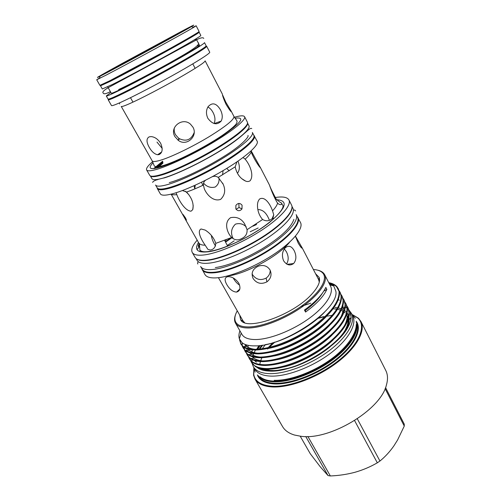 <?xml version="1.0" encoding="UTF-8"?>
<svg xmlns="http://www.w3.org/2000/svg" width="501" height="501" viewBox="0 0 501 501"><rect width="100%" height="100%" fill="white"/><g stroke="black" fill="none" stroke-linecap="round" stroke-linejoin="round"><path stroke-width="0.75" d="M106.293 95.954L108.078 99.073C108.348 99.474 111.704 98.158 118.136 95.127C130.523 89.284 154.183 76.841 174.004 65.719C193.856 54.578 206.694 46.562 206.149 45.823L204.514 42.629C205.009 43.28 192.108 51.215 172.2 62.343C152.335 73.453 128.657 85.947 116.295 91.877C109.876 94.952 106.538 96.311 106.293 95.954L110.871 92.46M197.106 45.986L199.479 45.328C198.947 46.537 189.297 52.43 170.534 62.994C152.786 72.921 131.606 84.099 120.434 89.472C114.572 92.278 111.529 93.524 111.297 93.205L107.646 86.798M196.931 33.072L199.179 32.246C199.53 32.609 186.41 40.287 166.345 51.371C146.323 62.431 122.582 75.106 110.301 81.312L100.494 85.828L102.411 84.393M199.179 32.246L200.832 35.471C201.227 35.922 188.176 43.681 168.167 54.778C148.19 65.856 124.473 78.475 112.168 84.594L102.298 88.971L100.494 85.828M194.056 34.826L194.131 34.97C193.436 35.897 183.635 41.602 164.716 52.104L114.491 78.939L105.448 82.941M260.006 376.752C263.031 379.363 267.59 380.81 273.696 381.098C288.501 381.749 311.403 373.765 329.27 361.371C347.168 348.984 357.708 333.96 356.286 324.473M356.299 322.256C359.787 331.224 350.356 346.874 332.031 360.244C313.751 373.614 289.234 382.501 273.634 381.781C266.119 381.393 260.952 379.32 258.14 375.556M253.869 368.811L253.782 374.635C255.153 381.612 261.34 385.488 272.331 386.265C290.467 387.279 320.02 375.775 339.841 359.543C359.756 343.323 366.419 325.869 357.908 318.097L352.973 315.004M352.804 314.847L358.484 318.241L360.964 321.542C365.874 330.867 356.487 348.038 336.572 362.962C316.707 377.892 289.409 387.887 272.268 386.954C263.52 386.409 257.764 383.785 254.996 379.075L253.581 375.199L253.825 368.586M360.964 321.542L385.776 370.477C387.843 374.566 388.043 379.47 386.371 385.175C380.635 410.112 329.126 440.949 300.506 436.208L294.525 435.043C288.833 433.334 284.837 430.497 282.533 426.539L254.996 379.075M307.883 436.471L330.347 475.95L328.03 475.574L320.389 466.957L310.244 453.687L300.205 436.177M354.589 420.589L377.316 462.811C370.421 466.819 363.018 469.963 355.103 472.236C347.093 474.378 338.839 475.618 330.347 475.95M357.307 418.823L379.94 461.026L377.316 462.811M385.1 388.657L404.269 426.075L397.581 439.997L393.817 445.99C389.697 451.846 385.075 456.856 379.94 461.026M385.538 387.58L404.269 424.172L404.269 426.075M349.473 310.714L351.489 313.438C355.917 321.805 347.061 337.405 328.637 351.095C310.263 364.797 285.125 374.191 269.325 373.64C261.19 373.295 255.867 370.984 253.362 366.719L252.178 363.532M351.489 313.438L352.742 315.887C357.194 324.316 348.389 339.96 330.002 353.656C311.666 367.358 286.547 376.714 270.734 376.107C262.593 375.731 257.257 373.395 254.74 369.099L253.362 366.719M237.267 310.82C234.994 314.878 234.336 318.323 235.295 321.147C236.823 325.187 241.551 327.115 249.485 326.928C263.614 326.458 286.672 317.083 303.355 304.771C320.089 292.459 327.798 279.426 323.114 273.465C321.266 271.122 318.022 269.801 313.382 269.494M317.609 270.152C320.546 270.79 322.688 271.98 324.041 273.715L324.679 274.73C328.18 281.293 319.575 294.406 302.71 306.468C285.889 318.53 263.332 327.51 249.385 327.961C242.121 328.142 237.493 326.539 235.508 323.151L235 322.062C234.28 319.982 234.449 317.54 235.514 314.728M315.605 273.784L319.106 277.341C320.659 281.612 318.066 287.374 311.334 294.626C292.609 315.367 246.173 331.386 240.73 319.895L239.653 315.023M244.62 322.644L242.897 320.721L218.43 277.692M319.068 280.76L319.513 280.792M324.679 274.73L330.572 286.215C334.205 293.029 325.794 306.355 309.092 318.436C292.427 330.522 269.958 339.334 255.961 339.54C248.665 339.603 243.987 337.868 241.927 334.349L235.508 323.151M328.8 282.758L333.741 285.933L335.864 291.294C339.509 309.023 284.355 346.504 255.36 345.872C249.304 346.009 244.87 344.951 242.071 342.703L239.334 338.757C238.639 336.465 238.827 333.829 239.916 330.842M243.405 322.118L243.618 321.73M239.547 339.346L240.68 343.648C242.734 347.412 247.826 349.291 255.961 349.291C271.147 348.777 292.609 340.674 311.553 327.604C330.384 313.801 339.553 301.727 339.052 291.369L336.509 286.666L334.875 285.251L328.731 282.62M334.831 285.219L336.735 286.722M329.263 282.752C332.72 283.478 335.313 284.825 337.035 286.804L338.476 289.096L339.521 293.379C338.983 303.925 329.357 315.874 310.651 329.226C290.63 342.189 272.531 349.116 256.362 349.992C250.287 350.055 245.897 348.978 243.198 346.773L240.68 343.648M338.162 288.482L339.052 291.369M242.121 345.765L242.841 347.4C244.926 351.214 250.037 353.136 258.184 353.186C274.197 352.785 297.625 343.58 316.914 329.326C335.2 315.636 344.206 300.713 340.091 292.265L339.127 290.755M340.091 292.265L341.519 297.594C340.812 308.253 331.142 320.208 312.524 333.466C292.64 346.297 274.661 353.105 258.579 353.888C252.661 353.913 248.339 352.861 245.603 350.731L242.841 347.4M244.275 349.51L244.995 351.138C247.106 354.99 252.241 356.969 260.395 357.063C276.433 356.75 299.823 347.606 319.056 333.353C337.279 319.651 346.216 304.658 342.051 296.116L341.1 294.607M342.051 296.116L343.511 301.802C342.621 312.574 332.914 324.535 314.377 337.687C294.644 350.387 276.777 357.075 260.789 357.758C255.034 357.758 250.769 356.725 248.001 354.67L244.995 351.138M246.417 353.243L247.143 354.858C249.279 358.76 254.427 360.783 262.593 360.92C278.65 360.701 302.015 351.614 321.185 337.361C339.359 323.652 348.22 308.585 344.012 299.949L343.06 298.446M344.012 299.949L345.483 306.005C344.431 316.882 334.674 328.844 316.231 341.889C296.636 354.457 278.888 361.033 262.994 361.616C257.389 361.584 253.199 360.582 250.406 358.603L247.143 354.858M248.552 356.956L249.279 358.566C251.446 362.511 256.612 364.578 264.791 364.766C280.861 364.64 304.201 355.61 323.308 341.344C341.419 327.635 350.212 312.499 345.959 303.769L345.02 302.272M345.959 303.769L347.45 310.2C346.222 321.172 336.428 333.134 318.072 346.078C298.615 358.509 280.986 364.972 265.179 365.461C259.743 365.404 255.623 364.421 252.817 362.517L249.279 358.566M250.682 360.657L251.408 362.261C253.6 366.244 258.785 368.36 266.97 368.598C283.065 368.554 306.374 359.586 325.425 345.321C343.479 331.599 352.203 316.394 347.894 307.57L346.968 306.08M347.894 307.57L349.397 314.39C348.007 325.456 338.175 337.411 319.901 350.243C300.587 362.542 283.078 368.886 267.365 369.287C262.086 369.206 258.04 368.248 255.222 366.419L251.408 362.261M240.881 343.987L239.935 340.166M242.565 343.072L241.776 344.225L242.008 345.377M243.041 347.732L242.396 346.053M242.296 345.659L242.089 342.715M243.837 347.243L244.156 349.128M245.196 351.47L244.544 349.798M244.444 349.404L244.194 347.475M246.824 345.014L246.479 346.141M245.96 350.994L246.298 352.861M310.77 303.174L300.894 306.531M248.696 349.285L248.552 349.83M248.997 350.212L249.235 349.41M250.725 353.08L250.613 353.493M251.051 353.888L251.245 353.205M251.721 351.808L252.535 349.886M271.041 370.771C266.851 370.652 263.42 369.932 260.745 368.598M257.608 349.222L259.931 345.515M253.475 357.044L253.368 357.764M256.888 367.327L258.359 368.367C261.115 370.02 264.841 370.928 269.532 371.091C293.342 372.807 338.638 347.168 348.339 326.439C351.326 320.339 351.827 315.311 349.83 311.359L348.903 309.868M305.228 309.461L305.547 312.054C316.551 304.007 323.652 296.454 326.852 289.396L323.796 291.131M305.547 312.054L304.458 310.019C315.486 301.971 322.606 294.431 325.819 287.399L326.852 289.396M292.002 207.427C292.327 213.595 280.754 225.732 262.618 237.33C244.507 248.922 222.287 258.297 208.904 260.207C203.105 261.021 199.085 260.652 196.855 259.092M291.964 206.412L292.941 208.316C295.778 213.558 285.601 225.888 267.077 238.282C248.59 250.675 224.623 261.04 210.476 262.975C203.149 263.939 198.684 263.069 197.087 260.363L196.023 258.503M296.16 214.597C299.078 219.995 289.021 232.451 270.584 244.87C252.197 257.282 228.268 267.54 214.09 269.331C206.744 270.214 202.247 269.262 200.607 266.482L202.122 269.118C203.782 271.937 208.291 272.92 215.649 272.068C229.84 270.346 253.75 260.132 272.099 247.707C290.492 235.288 300.5 222.77 297.55 217.309L296.16 214.597M247.481 122.92C249.135 125.832 237.549 135.953 218.286 147.732C199.06 159.506 175.187 170.973 161.923 174.943C155.291 176.909 151.427 177.222 150.338 175.876M247.557 123.071L248.997 125.883C250.694 128.876 239.171 139.065 219.945 150.851C200.769 162.637 176.916 174.054 163.633 177.949C156.738 179.947 152.824 180.166 151.891 178.613L150.313 175.864M106.757 72.77C127.479 61.936 181.769 32.346 191.42 26.634C196.63 23.553 193.223 25.188 181.187 31.544L121.931 63.583C102.868 74.079 92.153 80.223 100.012 76.258L106.757 72.77M192.991 27.211L196.154 25.77L193.574 27.43C183.773 33.335 127.768 63.89 106.437 74.95L96.712 79.765L99.643 77.899M119.438 65.744C112.731 69.257 110.99 70.071 114.222 68.174L176.891 34.143C181.218 32.014 176.139 34.951 161.641 42.948L119.438 65.744M182.47 190.53L186.566 192.046C191.971 197.995 194.031 203.857 192.753 209.631L191.044 211.19C185.22 210.934 179.12 200.888 176.797 194.607L176.139 192.728M96.712 79.765L99.912 85.352L109.75 80.786L166.075 50.676C186.24 39.541 199.436 31.845 199.097 31.5L196.154 25.77M114.554 96.787L122.613 93.33C143.53 83.617 196.486 54.196 200.707 50.006M108.673 99.092L108.191 99.793L111.491 105.567C111.823 106.062 115.23 104.834 121.712 101.885C134.199 96.186 157.94 83.792 177.761 72.589C197.619 61.36 210.376 53.15 209.737 52.223L206.7 46.305L205.848 46.336M108.191 99.793C108.466 100.206 111.836 98.897 118.299 95.866C130.742 90.011 154.515 77.517 174.423 66.339C194.369 55.135 207.257 47.069 206.7 46.305M152.617 161.685C147.939 165.712 145.941 168.461 146.618 169.939L149.693 175.294C150.601 176.809 154.508 176.54 161.422 174.492C174.736 170.49 198.728 158.955 218.054 147.131C237.424 135.295 249.066 125.144 247.413 122.238L244.601 116.739C243.73 115.368 240.33 115.543 234.405 117.272M146.618 169.939C147.488 171.38 151.365 171.035 158.253 168.912C171.53 164.773 195.559 153.149 214.967 141.345C234.418 129.527 246.173 119.501 244.601 116.739M254.395 135.846C256.23 139.115 244.857 149.58 225.694 161.466C206.575 173.34 182.671 184.644 169.263 188.307C162.305 190.173 158.322 190.261 157.301 188.564L160.345 193.862C161.403 195.634 165.424 195.622 172.4 193.824C185.84 190.299 209.706 179.082 228.744 167.19C247.832 155.285 259.092 144.695 257.188 141.282L253.763 135.17M197.275 240.079C192.509 245.49 190.831 249.604 192.252 252.435L195.114 257.414C196.693 260.088 201.151 260.927 208.504 259.919C222.688 257.902 246.793 247.444 265.411 235C284.073 222.557 294.356 210.238 291.551 205.053L288.933 199.943C287.28 197.143 282.733 196.336 275.306 197.507M192.252 252.435C193.793 255.047 198.227 255.817 205.56 254.746C219.72 252.604 243.862 242.064 262.555 229.64C281.293 217.209 291.676 204.997 288.933 199.943M201.621 268.254L204.934 274.504C206.637 277.397 211.197 278.456 218.599 277.673C232.877 276.064 256.856 265.893 275.218 253.4C293.617 240.906 303.562 228.218 300.531 222.594L297.093 216.419M202.141 269.651C203.813 272.488 208.341 273.477 215.731 272.632C229.99 270.909 254.001 260.658 272.431 248.177C290.906 235.695 300.951 223.114 297.982 217.616M192.935 127.166L190.43 124.116C182.283 116.821 169.106 127.379 174.943 136.648L178.337 140.393C186.572 146.799 198.283 136.172 192.935 127.166M226.145 104.515C229.715 110.295 231.406 112.518 231.218 111.191L225.782 102.154L222.413 94.551C222.757 96.561 224.003 99.881 226.145 104.515M220.409 109.744C216.413 103.168 212.318 102.135 208.128 106.638C206.011 110.139 205.924 114.034 207.865 118.324C212.593 124.486 217.027 125.407 221.179 121.085C222.82 117.823 222.563 114.04 220.409 109.744M160.621 143.236C157.915 139.084 154.709 136.873 151.014 136.598L149.16 136.873C146.286 138.552 146.305 142.027 149.229 147.3C151.697 151.628 154.49 154.114 157.596 154.746L159.136 154.571C162.556 152.711 163.05 148.935 160.621 143.236M199.11 243.354L198.208 246.204C198.816 246.999 199.204 246.298 199.385 244.1L171.123 194.15M205.153 245.171L207.928 249.398L210.314 250.024C213.614 249.492 215.43 247.275 215.762 243.361C213.952 237.831 210.433 233.41 205.203 230.091L201.07 228.982C196.849 230.999 201.126 239.409 205.153 245.171C202.009 245.196 199.974 244.544 199.041 243.223M242.071 205.216L241.983 208.923C239.885 211.29 237.843 211.29 235.846 208.917L235.896 205.385C237.988 202.874 240.048 202.817 242.071 205.216M251.164 150.839L260.382 167.578C260.025 168.136 253.944 159.136 251.189 152.022L250.901 151.083M243.016 157.527L245.139 159.149C249.68 164.359 254.402 175.244 250.105 180.755C248.803 181.65 247.312 181.763 245.64 181.105C240.148 178.525 236.672 173.766 235.201 166.827L236.91 161.873M212.274 176.721C214.384 175.932 216.357 176.158 218.204 177.392L223.139 184.18C225.807 190.067 224.962 195.139 220.615 199.392C213.376 201.922 206.719 194.801 204.302 188.758L203.406 185.063C203.281 182.971 204.032 181.343 205.66 180.172M230.592 217.672C224.498 221.83 226.414 230.272 229.928 235.407L231.681 237.493C234.731 240.217 238.056 240.58 241.657 238.582C245.565 236.766 247.369 233.792 247.074 229.665L244.67 223.941C241.382 218.568 236.691 216.476 230.592 217.672M259.687 198.96C258.209 200.506 257.476 202.642 257.476 205.385C257.52 210.946 259.23 215.655 262.612 219.513C266.169 221.473 269.35 221.16 272.149 218.58L273.74 214.804L272.538 210.84C270.202 204.139 264.948 196.11 259.687 198.96M269.507 185.201L269.582 185.433C270.803 189.065 274.366 198.171 277.573 203.155C279.345 204.784 280.723 205.091 281.706 204.07L281.894 203.174C280.817 202.899 278.925 201.546 276.208 199.116C272.55 192.265 270.302 187.581 269.469 185.063L269.507 185.201M252.372 132.464C254.151 135.627 242.766 145.966 223.64 157.777C204.558 169.582 180.748 180.892 167.422 184.625C160.508 186.535 156.556 186.666 155.567 185.026L157.208 187.888C158.216 189.572 162.186 189.478 169.113 187.606C182.458 183.942 206.249 172.682 225.287 160.865C244.369 149.041 255.698 138.639 253.882 135.395L252.372 132.464M283.278 207.946L282.645 207.871M270.033 269.97C267.346 265.899 263.476 264.616 258.441 266.112C252.661 268.868 250.876 272.989 253.08 278.468C256.644 283.491 261.253 284.624 266.914 281.856C270.985 278.575 272.024 274.611 270.033 269.97M295.383 236.215L298.22 243.117C300.844 247.444 302.116 248.953 302.028 247.644L295.446 236.134M294.175 250.632C291.563 246.06 288.614 245.102 285.332 247.751C282.195 251.358 281.612 255.698 283.591 260.764C286.641 265.161 289.985 266.075 293.642 263.52C296.429 260.019 296.605 255.723 294.175 250.632M301.734 246.999L318.617 279.608L319.294 282.094M238.814 283.228C235.645 278.775 232.001 276.59 227.886 276.665L227.78 276.671C224.617 277.397 224.279 280.003 226.759 284.499C229.514 289.252 232.752 291.789 236.472 292.096L236.566 292.083C240.111 291.05 240.862 288.1 238.814 283.228M259.255 349.097L261.722 345.27M236.077 209.28L239.027 207.508L238.845 203.431M183.98 216.745L182.934 214.365L185.351 217.716C186.372 219.676 186.641 220.509 186.172 220.221L183.98 216.745M233.222 238.752C230.397 233.203 231.143 228.337 235.445 224.141C239.584 222.958 243.173 223.859 246.21 226.828M224.667 240.399L227.679 246.204M257.846 209.606C262.8 209.462 266.651 213.013 269.388 220.252M203.538 183.141C206.813 186.842 210.702 188.138 215.217 187.023C218.123 184.825 219.382 181.838 218.993 178.068M194.82 188.896L194.056 185.727M237.681 172.983C239.81 169.82 239.898 165.875 237.956 161.153M270.227 270.346C270.158 273.577 268.799 276.157 266.15 278.093C260.564 280.798 256.011 279.646 252.485 274.636L252.072 273.771M287.086 245.002L286.91 244.551M284.355 248.922L286.39 251.734C288.72 256.368 288.764 260.445 286.516 263.971M194.175 132.577C191.15 140.011 186.034 141.958 178.819 138.42L175.482 134.713C174.304 132.514 173.928 130.235 174.367 127.88M231.218 111.191L233.942 116.451C234.38 119.42 226.126 126.158 209.18 136.667C193.092 146.411 173.202 156.118 162.055 159.75C156.18 161.641 152.893 162.005 152.179 160.846L121.242 106.425C121.568 106.913 124.58 105.893 130.279 103.356C141.1 98.522 161.278 88.032 178.068 78.482C195.81 68.286 204.834 62.418 205.153 60.865L222.331 94.038M207.877 107.039C209.913 108.022 211.635 109.851 213.05 112.512C215.186 116.658 215.524 120.328 214.065 123.515M162.186 148.371L156.995 142.096M239.66 285.194C237.18 283.61 235.107 281.33 233.46 278.349M226.771 168.411L229.17 170.835M222.569 174.88L223.083 170.628M185.476 191.257L188.983 194.851M215.518 246.035C213.113 242.152 211.729 238.608 211.359 235.407M322.419 293.148C319.074 298.621 313.482 304.314 305.635 310.225M333.152 308.76L336.81 309.161M337.568 309.305L340.179 310.006M341.187 310.382L342.928 311.227M344.187 312.048L345.183 312.881M346.642 314.628L348.07 318.454M348.189 319.851C348.251 322.694 347.343 325.894 345.452 329.458M340.974 336.096L333.384 344.037M330.027 346.924C318.943 355.829 306.643 362.505 293.135 366.957M289.321 368.078L278.099 370.239M199.774 251.608L200.143 250.406M273.571 218.593L272.776 218.799M256.499 224.567L252.861 226.189M231.831 237.812L225.744 241.996M273.295 218.217L272.888 218.323M256.349 224.154L255.404 224.561M231.161 237.725L225.513 241.626M230.391 129.947L229.377 130.298M157.671 167.873L162.925 163.182M162.894 162.424L156.631 168.117M258.184 227.98L250.162 231.775M234.218 240.824L227.41 245.396M226.358 239.741L224.918 240.743M212.512 250.669L212.011 251.139M162.662 161.203L153.632 168.618M161.717 166.689L163.169 165.568M231.913 128.237L233.572 127.661M154.753 168.48L162.825 161.892M197.056 249.711L199.323 246.53M335.037 307.514L337.455 307.827M338.338 307.99L340.63 308.591M341.814 309.017L343.16 309.624M344.701 310.539L346.711 312.311M347.112 312.799L348.734 316.006M348.99 317.152L349.128 319.757C349.679 334.856 316.137 361.979 287.098 368.698M345.414 307.1L347.093 308.221M347.418 308.484L348.721 309.775M348.965 310.081L349.917 311.528M349.83 311.359L351.126 317.358C350.994 320.095 350.067 323.12 348.339 326.439M348.665 309.562L347.4 308.228M329.332 283.798L332.063 285.489M324.629 312.06C310.996 326.796 283.434 341.757 265.148 344.663M326.571 316.244C313.05 330.873 285.933 345.602 267.753 348.527M255.003 349.303C251.421 348.89 248.703 347.938 246.855 346.454L244.964 344.381M327.98 320.959C314.54 335.194 288.651 349.21 270.897 352.266M257.558 353.192C253.926 352.798 251.151 351.865 249.229 350.393L247.795 349.047M329.345 325.681C316.025 339.49 291.369 352.798 274.072 355.986M260.113 357.063C256.431 356.693 253.6 355.773 251.608 354.313L250.03 352.886M248.264 349.554L248.164 349.153M248.014 348.164L248.095 345.327M338.776 299.88L339.252 300.218M342.935 305.785L343.216 308.823C343.104 311.578 342.17 314.609 340.398 317.922M330.666 330.409C317.509 343.755 294.074 356.361 277.285 359.668M262.668 360.92C258.942 360.57 256.049 359.674 253.988 358.228L252.254 356.712M250.394 353.28L250.312 352.967M331.938 335.156C318.98 348.001 296.774 359.912 280.529 363.313M256.368 362.129L254.477 360.526M342.484 307.282L343.21 307.814M346.905 313.682L347.124 317.146C346.917 319.989 345.89 323.082 344.049 326.433M333.159 339.916C320.452 352.222 299.479 363.438 283.823 366.926M256.719 349.266L258.911 345.634M252.141 363.344L251.972 361.904M251.959 361.515L252.041 359.561M252.097 359.092L252.203 358.415M252.717 356.261L253.663 353.637M253.926 353.017L255.472 350.005M265.367 344.619L262.267 348.74M305.748 436.509L328.03 475.574M272.888 342.703L268.235 347.613M258.297 375.957C260.877 380.359 266.269 382.789 274.473 383.252C290.411 384.029 315.636 374.723 333.985 360.92C352.385 347.124 361.115 331.249 356.555 322.606M323.552 316.651L318.148 318.085M274.272 342.277L271.273 345.032M356.18 321.204C362.448 329.289 354.808 345.552 336.146 360.119C317.559 374.704 291 384.781 274.41 383.935C265.085 383.365 259.393 380.347 257.32 374.873M269.143 347.4L274.504 342.333M289.76 242.014C279.245 255.735 244.864 274.485 227.41 276.007L227.085 276.045M176.797 194.607C174.01 195.002 172.162 194.839 171.248 194.119M179.671 138.952L177.849 140.036M235.069 118.249C245.596 116.658 241.513 122.407 222.82 135.483C204.383 147.814 175.832 162.305 161.159 166.871C150.049 170.127 147.35 168.756 153.068 162.769M276.633 199.742C288.682 200.488 286.278 208.078 269.425 222.513C252.573 235.871 224.542 249.36 209.149 251.677C197.432 253.118 193.9 250.012 198.553 242.359M251.189 152.022C250.469 153.82 248.452 156.193 245.139 159.149M235.201 166.827L218.204 177.392M203.406 185.063C197.181 188.007 191.564 190.336 186.566 192.046M215.762 243.361L231.681 237.493M247.074 229.665L262.612 219.513M272.538 210.84C275.368 207.802 277.047 205.241 277.573 203.155M260.132 345.49L257.808 349.21M261.772 368.805L271.204 370.59C280.04 370.74 290.367 368.341 302.191 363.4M324.617 350.85C341.2 338.444 349.266 327.447 348.815 317.859M251.746 128.607C249.717 126.546 243.442 136.848 223.521 148.784C204.352 160.978 178.794 173.427 164.679 177.805C156.932 179.402 152.93 180.93 152.68 182.395L152.705 182.439M157.22 179.853L157.683 179.377M246.486 131.162L247.137 131.03M169.257 182.633C181.857 179.308 204.859 168.298 222.958 157.02C241.989 145.522 249.648 136.122 247.914 135.477M164.597 165.706L165.912 164.685M203.763 38.439C203.337 37.406 201.465 37.581 198.152 38.959L113.007 85.064C104.991 89.222 101.722 91.89 103.187 93.048C103.707 94.357 106.112 93.875 110.395 91.62M118.656 89.522C129.665 84.588 150.945 73.315 169.163 63.151C186.785 53.225 201.809 44.708 198.008 42.535M194.444 39.773L196.223 39.905M215.305 267.628C228.418 265.574 243.837 259.424 261.572 249.166C277.429 239.503 290.724 228.819 293.893 219.35M295.584 210.946C295.139 210.069 294.419 209.838 293.417 210.238M197.857 264.008C197.363 263.157 197.563 262.424 198.446 261.804M200.719 251.853L201.17 251.12M351.821 314.083L355.297 318.254M356.236 325.03C356.255 333.434 346.974 348.251 329.107 360.582C311.541 372.863 288.996 380.798 274.153 380.328M255.122 372.18L253.725 367.346M259.743 349.053L262.774 345.101M261.879 357.733L260.677 360.676M260.407 361.54L259.913 363.776M331.919 315.348L326.614 316.2M325.193 316.494L317.715 318.448M274.798 342.114L269.2 347.387M268.21 348.427L267.615 349.072M357.908 318.097L358.484 318.241M323.114 273.465L324.041 273.715M243.229 321.241L240.73 319.895M329.908 284.919L333.741 285.933M241.2 333.084L239.334 338.757M259.368 368.248L258.359 368.367M191.42 26.634L193.574 27.43M114.541 68.28L114.222 68.174M152.179 160.846L154.089 165.455C154.352 166.194 155.178 167.672 162.124 165.862C175.983 162.017 204.414 147.469 221.849 135.702C231.362 129.177 235.72 125.037 236.541 123.34C237.13 122.069 237.205 121.142 236.766 120.566L233.942 116.451M119.733 103.983L119.307 102.968M199.479 45.328L196.098 38.777M199.385 244.1L199.924 250.093C201.44 251.765 204.621 252.191 209.462 251.383C221.605 249.598 242.071 240.768 258.428 230.178C274.917 219.576 284.862 208.347 282.789 205.103L281.706 204.064M269.469 185.063L260.119 167.008M132.972 102.123L130.492 97.701M198.822 246.386L198.208 246.21M281.543 204.201L281.894 203.174M273.07 217.572L273.74 214.804M222.657 183.097L223.139 184.18M193.217 205.629L192.753 209.631M259.944 167.34L260.338 167.459M221.179 121.085L214.215 123.578M230.855 111.335L231.199 111.159M157.596 154.746L161.666 151.953M178.337 140.393L178.819 138.42M293.642 263.52L287.161 264.328M301.546 247.889L302.028 247.644M236.566 292.083L239.841 289.008M266.914 281.856L266.15 278.093M241.651 178.6L245.64 181.105M195.221 185.201L194.795 188.639M201.515 182.239L202.836 185.332M231.049 236.823L229.928 235.407M241.983 208.923L239.027 207.508M347.581 316.513L348.176 318.122M348.364 319.35C351.765 337.142 299.241 372.782 271.385 370.439M195.152 68.361L192.797 63.871M176.809 34.475L176.891 34.143M100.012 76.258L99.505 78.507M349.128 319.757L351.013 317.496M336.509 286.666L337.035 286.804M331.85 285.313L334.875 285.251M239.998 340.279L239.666 340.761M245.91 344.738L244.281 347.074M247.463 348.947L246.21 350.731M246.855 346.454L243.705 346.73M249.229 350.393L246.135 350.681M251.608 354.313L248.565 354.62M343.216 308.823L345.039 306.562M253.988 358.228L251.001 358.541M347.124 317.146L348.909 314.985M318.874 280.172L319.106 277.341M235.295 321.147L235 322.062M253.782 374.635L253.581 375.199"/></g></svg>
